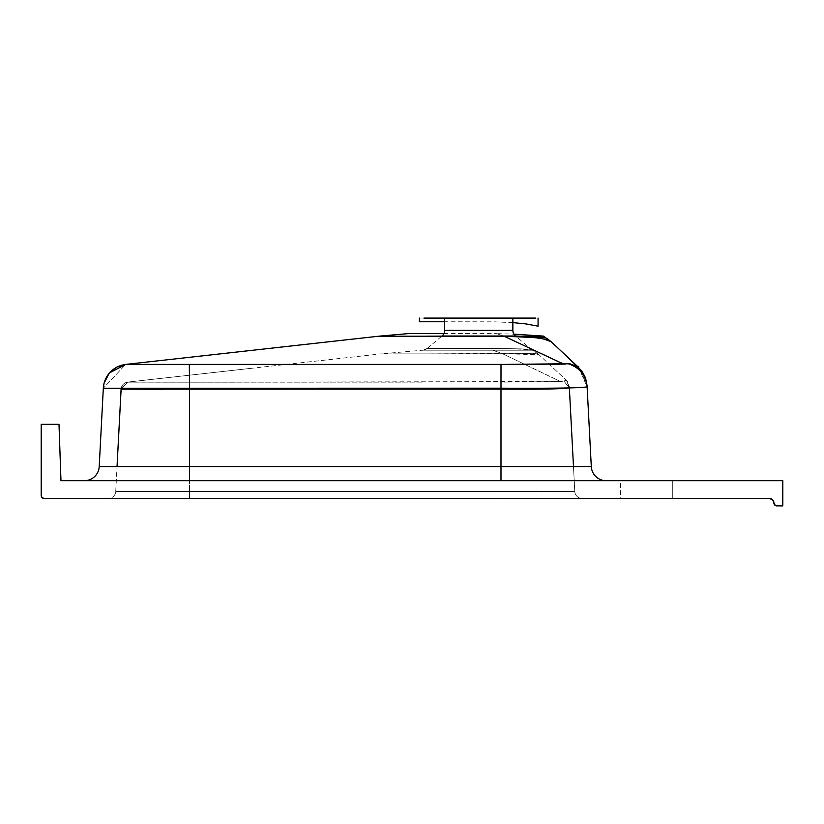 <?xml version="1.0" encoding="UTF-8"?>
<svg xmlns="http://www.w3.org/2000/svg" width="824" height="824" viewBox="0 0 824 824"><rect width="100%" height="100%" fill="white"/><g stroke="black" fill="none" stroke-linecap="round" stroke-linejoin="round"><path stroke-width="0.62" stroke-dasharray="4.12 3.09" d="M535.518 318.095L423.927 318.095M512.858 318.095L511.395 318.095M569.271 387.939L569.281 386.394L566.459 380.338L569.353 387.764L563.791 380.987L566.459 380.348L569.353 387.764L563.791 380.987L566.459 380.348L569.363 387.939L563.791 380.987L560.629 381.605L502.949 353.908L523.312 354.011L538.999 354.742L566.459 380.348L561.299 381.553L189.469 382.182L189.52 491.464L189.52 466.631L500.992 466.631L500.992 491.464L115.731 491.464L189.52 491.464L115.731 491.464L121.087 389.124L122.034 389.227M162.977 389.288L189.52 389.175L189.52 491.464L189.52 466.631L99.21 466.631A14.832 14.832 0 0 1 84.398 480.691L86.417 480.691L84.398 480.691A14.832 14.832 0 0 0 99.21 466.631L189.52 466.631L189.52 480.691L86.417 480.691L606.114 480.691L84.398 480.691L189.52 480.691L189.52 388.238L189.52 466.631L500.992 466.631L500.992 491.464L574.781 491.464L573.483 466.631L574.781 491.464L500.992 491.464L500.992 382.13L500.992 389.113L481.525 389.113M228.454 389.144L189.52 389.175L189.469 382.182L127.679 382.099L380.678 353.898L432.229 353.877L380.688 353.898L423.021 350.19L492.762 350.2L502.836 353.857L432.239 353.877L511.673 353.939L538.999 354.742L537.021 353.187L502.836 353.857L492.762 350.2L532.5 350.221L537.021 353.187L528.823 353.671L427.965 353.877L502.949 353.908L560.629 381.605L563.791 380.987L569.353 387.764L569.281 386.394L574.781 491.464L500.992 491.464L500.992 389.113L557.889 388.825L569.034 388.083M443.889 333.586L496.614 333.638L503.732 336.141L441.849 336.141L427.141 348.48L507.924 348.614L531.81 349.706L515.711 336.192M537.021 353.187L538.999 354.742L511.673 353.939L427.965 353.877L536.506 353.166M127.782 382.161A7.416 7.416 -177 0 0 121.169 388.382A7.416 7.416 3 0 1 127.782 382.161L121.097 389.082L127.679 382.099L189.469 382.182L127.782 382.161A7.416 7.416 3 0 0 121.087 389.155A7.416 7.416 -177 0 1 127.782 382.161M565.604 355.216L578.602 367.329L587.049 385.457L585.545 377.886L583.341 373.21L580.312 369.08L576.439 365.969M782.8 480.691L60.966 480.691L782.8 480.691L782.8 505.905L776.867 505.905L782.8 505.905M672.302 480.691L620.39 480.691L672.302 480.691L620.39 480.691L620.39 498.489L672.302 498.489L620.39 498.489L620.39 480.691L672.302 480.691L672.302 498.489L672.302 480.691M145.014 364.558L125.712 364.414L103.319 388.156L125.701 364.414L252.206 350.313M512.858 322.617L493.988 321.824L444.63 321.762M419.416 318.095L538.072 318.095M553.738 364.28L501.002 364.435L500.992 388.186L572.67 387.898L587.121 386.837C582.115 388.001 553.409 388.454 500.992 388.186L500.992 466.631L591.302 466.631L500.992 466.631L500.992 480.691L606.114 480.691A14.832 14.832 0 0 1 591.302 466.631A14.832 14.832 0 0 0 606.114 480.691L189.52 480.691L500.992 480.691L500.992 388.186L189.52 388.238L189.335 364.455L172.247 364.527M121.087 389.155L189.52 389.175L189.469 382.182L423.114 382.12L189.469 382.182L189.52 389.175L500.992 389.113L500.992 382.13L560.629 381.605L500.992 382.13L500.992 389.113C542.604 389.381 565.388 388.928 569.353 387.764L574.781 491.464L500.992 491.464L500.992 498.489L500.992 491.464L500.992 498.489L189.52 498.489L500.992 498.489L500.992 491.464L189.52 491.464L189.52 498.489L189.52 491.464L500.992 491.464L189.52 491.464L189.52 498.489L108.325 498.489L189.52 498.489L189.52 491.464L115.731 491.464A7.416 7.416 0 0 1 108.325 498.489A7.416 7.416 0 0 0 115.731 491.464A7.416 7.416 0 0 1 108.325 498.489A7.416 7.416 0 0 0 115.731 491.464L121.087 389.155L122.539 385.055L124.506 383.222L127.679 382.099L121.169 388.382L189.52 388.238L104.494 388.289M462.058 389.113L345.256 389.124M396.251 353.877L427.965 353.877L396.251 353.877M394.408 336.151L430.128 336.151M435.937 336.161L436.957 336.161M441.808 336.171L504.144 336.243L563.668 364.126L558.6 364.218M125.701 364.414L126.082 364.445A25.214 25.214 3 0 0 103.319 388.228A25.214 25.214 -177 0 1 126.082 364.445L189.335 364.455L189.52 388.238L500.992 388.186L501.002 364.435L269.108 364.445M267.254 364.445L208.812 364.455M199.078 364.455L191.075 364.455M165.315 364.538L153.47 364.558M564.491 364.095L504.144 336.243L392.471 336.151M388.259 336.141L383.438 336.13M380.472 336.13L379.473 336.13L380.472 336.13M435.999 336.141L431.271 336.141M516.669 336.202L503.732 336.141L496.614 333.638L513.898 334.132M548.794 339.735L546.776 338.303C542.934 336.841 531.768 336.13 513.27 336.182L427.162 336.151M543.315 337.418L541.708 337.16M540.843 337.057L539.947 336.954M522.653 336.604L504.144 336.243L527.968 336.841L538.175 337.861M540.822 338.345L551.132 341.723M571.732 360.933L578.18 367.02M575.327 365.454L572.886 364.754M572.824 364.744L569.827 363.734L565.243 364.064M578.551 367.288L587.121 386.837M563.668 364.126L568.22 363.775L573.185 364.826M573.298 364.847L574.791 365.259M189.335 364.455L549.268 364.321M548.939 340.786L546.693 339.941M545.55 339.56L544.365 339.21M542.491 338.716L541.852 338.561M538.144 337.85L536.506 337.613M534.642 337.387L533.602 337.274M531.274 337.067L529.605 336.944M528.297 336.862L527.206 336.8M512.858 330.342L444.63 330.342M441.983 336.027L515.505 336.027M532.5 350.221L531.81 349.706C533.561 347.965 424.339 348.573 427.141 348.48A7.416 7.416 -67.4 0 1 423.021 350.19L532.5 350.221L423.021 350.19A7.416 7.416 112.6 0 0 427.141 348.48C424.339 348.573 533.54 347.965 531.81 349.706L532.5 350.221M776.29 505.843L774.766 505.04M774.406 504.587L774.127 504.072M773.963 503.516L773.901 502.939A4.45 4.45 0 0 0 769.451 498.489M773.818 502.074L773.149 500.467M772.593 499.797L771.151 498.829M500.992 498.489L44.166 498.489L41.427 496.656M41.262 496.099L41.2 424.329L58.998 424.329L60.966 480.691L58.998 424.329L41.2 424.329L41.2 495.523A2.966 2.966 0 0 0 44.166 498.489M582.187 498.489A7.416 7.416 0 0 1 574.781 491.464A7.416 7.416 0 0 0 582.187 498.489A7.416 7.416 0 0 1 574.781 491.464A7.416 7.416 0 0 0 582.187 498.489M773.901 502.939A2.966 2.966 0 0 0 776.867 505.905M672.302 498.489L620.39 498.489M537.011 353.187L535.106 351.93M567.808 381.605L553.584 368.338M251.135 368.338L125.804 382.305M249.641 350.591L123.827 364.62M109.53 372.86L107.82 375.044M106.44 377.248L105.802 378.484M105.647 378.824L104.061 383.253M103.464 386.466L103.381 387.28M427.141 348.48L423.021 350.19L427.141 348.48"/><path stroke-width="1.24" d="M423.927 318.095L535.518 318.095M511.395 318.095L444.63 318.095L444.63 330.342L512.858 330.342L512.858 318.095M104.494 388.289L121.169 388.382L117.029 466.631L121.087 389.155L189.52 389.175L121.087 389.155A7.416 7.416 3 0 1 121.169 388.382A7.416 7.416 -177 0 0 121.087 389.155L163.276 389.288M587.049 385.457L587.121 386.837C585.792 375.085 579.488 367.401 568.22 363.775C576.429 365.743 579.89 366.927 578.602 367.329L569.827 363.734L501.002 364.435L126.082 364.445A25.214 25.214 -177 0 0 103.319 388.228L99.21 466.631A14.832 14.832 0 0 1 84.398 480.691A14.832 14.832 0 0 0 99.21 466.631L189.52 466.631L189.52 389.175L423.124 389.113L500.992 389.113L500.992 480.691L500.992 466.631L591.302 466.631A14.832 14.832 0 0 0 606.114 480.691A14.832 14.832 0 0 1 591.302 466.631L587.121 386.837C585.792 375.085 579.488 367.401 568.22 363.775L530.45 364.404L125.701 364.414L378.71 336.213L504.144 336.243L563.668 364.126L504.144 336.243L536.795 337.655L544.334 339.2L551.132 341.723L571.732 360.933M189.52 466.631L189.52 389.175L500.992 389.113L500.992 466.631L189.52 466.631L189.52 480.691L189.52 466.631M573.483 466.631L569.363 387.939L573.483 466.631M527.226 389.082L500.992 389.113C542.604 389.381 565.388 388.928 569.353 387.764L564.183 388.629L527.226 389.082M539.947 336.954L515.505 336.027L435.649 336.141M441.808 336.171L437.472 336.161M44.166 498.489A2.966 2.966 0 0 1 41.2 495.523L41.2 424.329L58.998 424.329L60.966 480.691L782.8 480.691L60.966 480.691L58.998 424.329L41.2 424.329L41.2 495.523L42.065 497.624L44.166 498.489L769.451 498.489L772.593 499.797L775.219 505.4L782.8 505.905L782.8 480.691M103.319 388.228L103.319 388.228A25.214 25.214 3 0 1 126.082 364.445L116.977 367.041L111.58 370.769L109.036 373.447L104.02 383.428L103.319 388.228L189.52 388.238L189.335 364.455L189.52 388.238L500.992 388.186L501.002 364.435L500.992 388.186C553.409 388.454 582.115 388.001 587.121 386.837C585.843 375.044 579.54 367.36 568.22 363.775C579.54 367.36 585.843 375.044 587.121 386.837L586.822 387.115M513.898 334.132L543.428 336.099L551.132 341.723L546.776 338.303C542.934 336.841 531.768 336.13 513.27 336.182L427.162 336.151L514.361 336.398C535.085 337.067 547.342 338.839 551.132 341.723L578.18 367.02M384.262 336.13L387.702 336.141M444.63 321.762L419.416 321.762L419.416 318.095M538.072 318.095L538.072 326.18L525.774 323.894L512.858 322.617M481.525 389.113L462.058 389.113M345.256 389.124L228.454 389.144M430.128 336.151L435.937 336.161M558.6 364.218L553.738 364.28M269.108 364.445L267.254 364.445M208.812 364.455L199.078 364.455M191.075 364.455L189.335 364.455M172.247 364.527L165.315 364.538M154.49 364.558L145.014 364.558M132.149 364.538L131.294 364.538M252.206 350.313L379.473 336.13L408.58 333.586L443.889 333.586M392.471 336.151L393.944 336.151M380.472 336.13L379.473 336.13M431.529 336.141L427.162 336.151M548.794 339.735L546.776 338.303L543.088 337.377M544.746 336.964L545.818 337.994M542.038 337.201L540.843 337.057M545.406 339.519L546.384 339.838M576.439 365.969L575.327 365.454M565.243 364.064L564.491 364.095M574.791 365.259L576.357 365.928M576.481 365.99L578.551 367.288M587.049 385.447L585.545 377.886L581.919 371.058L565.604 355.216M549.268 364.321L563.668 364.126M550.329 341.373L548.939 340.786M546.693 339.941L545.55 339.56M544.365 339.21L542.491 338.716M541.852 338.561L540.822 338.345M536.506 337.613L534.642 337.387M533.602 337.274L531.274 337.067M529.605 336.944L528.297 336.862M527.206 336.8L522.653 336.604M515.505 336.027A7.416 7.416 0 0 1 512.858 330.342A7.416 7.416 0 0 0 515.505 336.027L441.983 336.027A7.416 7.416 0 0 0 444.63 330.342A7.416 7.416 0 0 1 441.983 336.027M444.63 330.342L512.858 330.342M782.8 505.905L776.29 505.843M774.127 504.072L773.963 503.516M771.151 498.829L769.451 498.489A4.45 4.45 0 0 1 773.901 502.939L773.818 502.074M773.149 500.467L772.593 499.797M769.451 498.489L672.302 498.489M620.39 498.489L500.992 498.489M41.427 496.656L41.262 496.099M776.867 505.905A2.966 2.966 0 0 1 773.901 502.939M249.641 350.591L123.827 364.62M125.701 364.414L109.53 372.86M107.82 375.044L106.44 377.248M104.061 383.253L103.464 386.466M103.371 387.362L103.33 387.97"/></g></svg>
